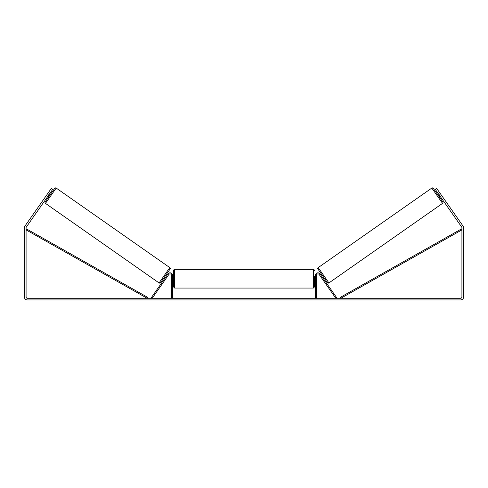 <?xml version="1.0" encoding="UTF-8"?>
<svg xmlns="http://www.w3.org/2000/svg" width="488" height="488" viewBox="0 0 488 488"><rect width="100%" height="100%" fill="white"/><g stroke="black" fill="none" stroke-linecap="round" stroke-linejoin="round"><path stroke-width="0.73" d="M172.551 298.26L172.551 275.354A2.519 2.519 0 0 0 167.964 273.902L151.335 297.656L152.195 298.26L168.824 274.506A1.47 1.47 0 0 1 171.501 275.354L171.501 298.26M316.498 298.26L316.498 275.354A1.47 1.47 0 0 1 319.176 274.506L335.805 298.26L336.665 297.656L320.036 273.902A2.519 2.519 0 0 0 315.449 275.354L315.449 298.26M431.807 188.063A1.049 1.049 0 0 1 433.271 188.319L442.793 201.916A1.049 1.049 0 0 1 442.537 203.38L328.924 282.936A1.049 1.049 0 0 1 327.46 282.674L317.938 269.077A1.049 1.049 0 0 1 318.194 267.613L431.807 188.063L442.537 203.38M436.827 193.4L437.687 192.797M439.237 196.841L440.097 196.237M320.634 274.756L321.494 274.158M323.044 278.203L323.904 277.599M320.976 275.25L322.702 277.709M438.035 193.285L439.755 195.749M49.105 194.517L47.726 193.553L51.344 188.386L52.722 189.35L26.309 227.072A1.263 1.263 0 0 0 26.084 227.798L26.084 296.997A1.263 1.263 0 0 0 27.34 298.26L460.66 298.26A1.263 1.263 0 0 0 461.916 296.997L461.916 227.798A1.263 1.263 0 0 0 461.691 227.072L435.278 189.35L436.656 188.386L440.274 193.553L438.895 194.517M47.726 193.553L24.931 226.109A2.94 2.94 0 0 0 24.4 227.798L24.4 296.997A2.94 2.94 0 0 0 27.34 299.937L460.66 299.937A2.94 2.94 0 0 0 463.6 296.997L463.6 227.798A2.94 2.94 0 0 0 463.069 226.109L440.274 193.553M56.193 188.063A1.049 1.049 0 0 0 54.729 188.319L45.207 201.916A1.049 1.049 0 0 0 45.463 203.38L159.076 282.936A1.049 1.049 0 0 0 160.54 282.674L170.062 269.077A1.049 1.049 0 0 0 169.806 267.613L56.193 188.063L45.463 203.38M51.173 193.4L50.313 192.797M49.965 193.285L48.245 195.749M48.763 196.841L47.903 196.237M167.366 274.756L166.506 274.158M164.956 278.203L164.096 277.599M167.024 275.25L165.298 277.709M173.6 278.715L173.6 270.413C173.874 269.675 174.228 269.321 174.655 269.364L174.655 288.066L173.6 287.011L173.6 278.715M315.449 276.611L314.4 276.611L314.4 287.011L314.4 280.814L315.449 280.814M172.551 277.214L172.551 280.216M315.449 280.216L315.449 277.214M26.084 229.897L147.132 298.26L147.65 297.344L26.596 228.982L26.084 229.897M461.916 229.897L340.868 298.26L340.35 297.344L461.404 228.982L461.916 229.897M328.924 282.936L318.194 267.613M159.076 282.936L169.806 267.613M174.655 288.066L313.345 288.066L313.345 269.364C313.772 269.321 314.126 269.675 314.4 270.413M313.345 269.364L174.655 269.364M173.6 276.611L172.551 276.611M173.6 280.814L172.551 280.814M313.345 288.066L314.4 287.011"/></g></svg>
